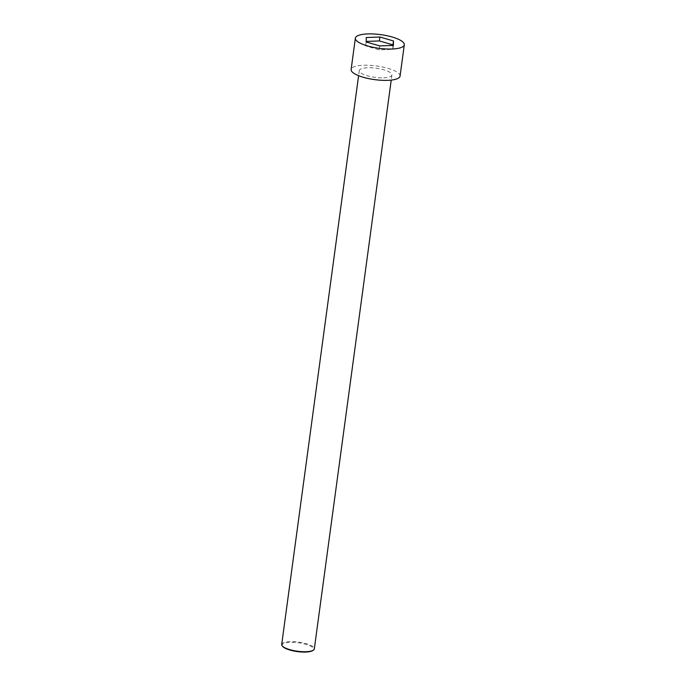 <?xml version="1.0" encoding="UTF-8"?>
<svg xmlns="http://www.w3.org/2000/svg" width="686" height="686" viewBox="0 0 686 686"><rect width="100%" height="100%" fill="white"/><g stroke="black" fill="none" stroke-linecap="round" stroke-linejoin="round"><path stroke-width="0.51" stroke-dasharray="3.43 2.57" d="M400.067 76.103A24.696 6.894 7.7 0 0 376.52 65.967A24.696 6.894 7.7 0 0 351.129 69.492M392.932 45.422L392.872 49.323L379.238 49.838L365.664 45.902L366.264 37.533M365.732 41.452L366.204 41.434M281.697 644.463A16.464 4.596 -172.3 0 1 289.904 641.642A16.464 4.596 -172.3 0 1 306.471 643.76A16.464 4.596 -172.3 0 1 314.325 648.879M383.697 77.827A16.464 4.596 7.7 0 0 391.912 75.006A16.464 4.596 7.7 0 0 376.211 68.248A16.464 4.596 7.7 0 0 359.284 70.589A16.464 4.596 7.7 0 0 367.139 75.709A16.464 4.596 7.7 0 0 383.697 77.827M282.675 646.426A15.915 4.442 -172.3 0 1 290.109 642.328A15.915 4.442 -172.3 0 1 308.005 644.994A15.915 4.442 -172.3 0 1 312.85 650.508M365.664 45.902L366.195 41.983M392.872 49.323L393.404 45.405M379.238 49.838L379.77 45.919M359.284 70.589L358.598 75.683M391.912 75.006L391.226 80.091"/><path stroke-width="1.03" d="M391.989 49.015A24.696 6.894 7.7 0 0 404.303 44.779A24.696 6.894 7.7 0 0 380.756 34.643A24.696 6.894 7.7 0 0 355.365 38.159A24.696 6.894 7.7 0 0 367.147 45.833A24.696 6.894 7.7 0 0 391.989 49.015M366.195 41.983L366.264 37.533L379.907 37.018L393.472 40.954L393.404 45.405L379.77 45.919L366.195 41.983M355.365 38.159L351.129 69.492A24.696 6.894 7.7 0 0 362.911 77.166A24.696 6.894 7.7 0 0 387.753 80.348A24.696 6.894 7.7 0 0 400.067 76.103L404.303 44.779M366.204 41.434L379.375 40.937L379.907 37.018M379.375 40.937L392.941 44.873L393.472 40.954M391.226 80.091L314.325 648.879A16.464 4.596 -172.3 0 1 313.442 650.105A16.464 4.596 -172.3 0 1 306.11 651.7A16.464 4.596 -172.3 0 1 282.22 645.886A16.464 4.596 -172.3 0 1 281.697 644.463L358.598 75.683M313.442 650.105L312.85 650.508A15.915 4.442 -172.3 0 1 297.347 651.589A15.915 4.442 -172.3 0 1 282.675 646.426L282.22 645.886M392.941 44.873L392.932 45.422"/></g></svg>
